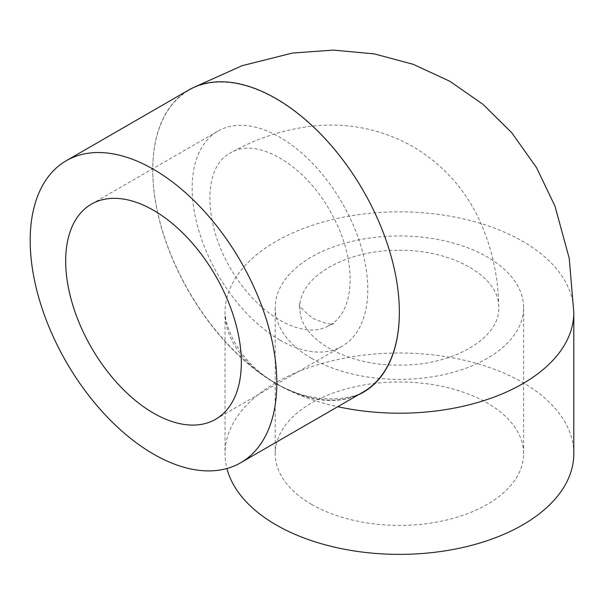 <?xml version="1.0" encoding="UTF-8"?>
<svg xmlns="http://www.w3.org/2000/svg" width="604" height="604" viewBox="0 0 604 604"><rect width="100%" height="100%" fill="white"/><g stroke="black" fill="none" stroke-linecap="round" stroke-linejoin="round"><path stroke-width="0.45" stroke-dasharray="3.02 2.27" d="M397.304 250.335C343.774 250.169 296.957 278.701 299.977 309.512C300.233 339.992 348.553 366.492 401.298 365.088C454.102 365.239 500.739 337.47 498.723 306.983C499.38 276.149 450.878 248.931 397.304 250.335M229.271 153.643L230.871 152.699C258.029 135.93 308.35 167.368 333.098 216.647C357.621 261.985 355.295 313.453 328.206 325.994C304.197 339.373 263.118 318.066 236.836 278.293C204.318 231.974 200.558 169.686 229.271 153.643M279.977 340.112A124.205 71.71 -120 0 0 342.075 346.266A124.205 71.71 -120 0 0 367.798 289.407A124.205 71.71 -120 0 0 313.582 164.416A124.205 71.71 -120 0 0 217.87 131.136A124.205 71.71 -120 0 0 198.837 230.668A124.205 71.71 -120 0 0 279.977 340.112M311.596 358.368A124.205 71.71 0 0 0 446.945 373.914A124.205 71.71 0 0 0 523.623 307.663A124.205 71.71 0 0 0 399.418 235.953A124.205 71.71 0 0 0 275.213 307.663A124.205 71.71 0 0 0 311.596 358.368M311.596 504.4A124.205 71.71 0 0 0 446.945 519.946A124.205 71.71 0 0 0 523.623 453.695A124.205 71.71 0 0 0 399.418 381.992A124.205 71.71 0 0 0 275.213 453.695A124.205 71.71 0 0 0 311.596 504.4M188.848 89.951A174.382 100.679 -120 0 0 152.737 169.943A174.382 100.679 -120 0 0 228.916 345.345A174.382 100.679 -120 0 0 363.231 391.996M399.35 312.328A174.382 100.679 -120 0 0 323.163 136.927A174.382 100.679 -120 0 0 188.848 90.275A174.382 100.679 -120 0 0 152.737 169.943A174.382 100.679 -120 0 0 225.571 342.075A174.382 100.679 -120 0 0 358.142 394.933M573.8 453.695A174.382 100.679 0 0 0 399.418 353.015A174.382 100.679 0 0 0 225.035 453.695A174.382 100.679 0 0 0 226.93 468.5M573.8 312.532A174.382 100.679 0 0 0 399.418 211.853A174.382 100.679 0 0 0 225.035 312.532A174.382 100.679 0 0 0 276.111 383.721A174.382 100.679 0 0 0 337.749 406.703M299.977 309.512L299.184 303.631C299.048 306.19 303.804 311.188 313.453 318.618C324.839 323.404 331.641 325.08 333.869 323.646L328.206 325.986M498.723 306.975C498.262 276.647 492.034 248.085 480.021 221.306C465.39 189.346 442.913 164.371 412.585 146.387C381.668 129.241 348.667 122.446 313.597 125.994C284.68 129.128 257.108 138.029 230.871 152.699M215.605 419.282L342.075 346.266M91.408 204.152L217.87 131.136M523.623 453.695L523.623 307.663M275.213 453.695L275.213 307.663M363.231 392.321C363.019 392.487 354.971 397.387 336.692 398.708C316.67 399.878 296.564 394.925 276.39 383.85C256.526 371.958 242.023 356.994 232.895 338.95C224.763 322.302 224.998 312.781 225.035 312.532L225.035 453.695M188.848 90.275L194.496 87.089"/><path stroke-width="0.91" d="M153.507 413.128A124.205 71.71 -120 0 0 215.605 419.282A124.205 71.71 -120 0 0 215.613 275.862A124.205 71.71 -120 0 0 91.408 204.152A124.205 71.71 -120 0 0 72.367 303.684A124.205 71.71 -120 0 0 153.507 413.128M276.813 382.906A174.382 100.679 -120 0 0 200.694 207.414A174.382 100.679 -120 0 0 66.319 160.694A174.382 100.679 -120 0 0 66.312 362.06A174.382 100.679 -120 0 0 240.694 462.739A174.382 100.679 -120 0 0 276.813 382.906M240.694 462.739L363.231 391.996A174.382 100.679 -120 0 0 399.35 312.328A174.382 100.679 -120 0 0 399.35 312.162A174.382 100.679 -120 0 0 323.231 136.67A174.382 100.679 -120 0 0 188.848 89.951L66.319 160.694M358.142 394.933A174.382 100.679 -120 0 0 363.231 392.321A174.382 100.679 -120 0 0 399.35 312.328M226.93 468.5A174.382 100.679 0 0 0 276.111 524.891A174.382 100.679 0 0 0 466.152 546.711A174.382 100.679 0 0 0 573.8 453.695L573.8 312.532A174.382 100.679 0 0 1 522.868 383.638A174.382 100.679 0 0 1 337.749 406.703M194.496 87.089L242.053 65.708L292.366 53.069L333.317 50.109L374.306 53.892L413.242 64.318L449.874 81.291L483.117 104.417L511.852 132.865L536.601 167.761L555.023 206.251L569.24 258.369L573.8 312.532"/></g></svg>
